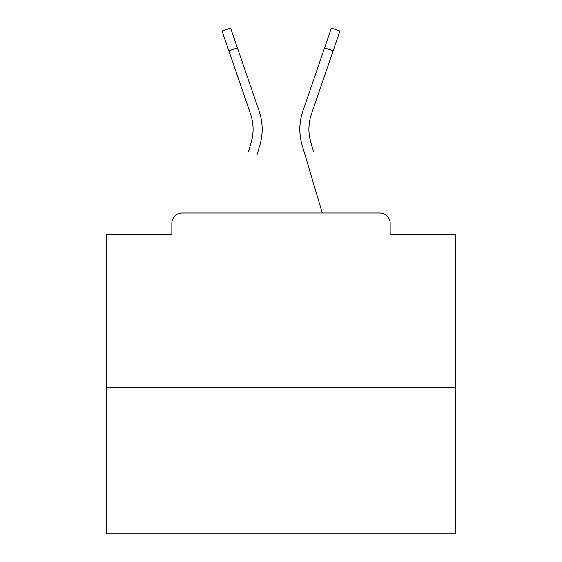 <?xml version="1.0" encoding="UTF-8"?>
<svg xmlns="http://www.w3.org/2000/svg" width="562" height="562" viewBox="0 0 562 562"><rect width="100%" height="100%" fill="white"/><g stroke="black" fill="none" stroke-linecap="round" stroke-linejoin="round"><path stroke-width="0.84" d="M390.183 234.607L390.183 223.444L390.183 234.607L455.417 234.607L455.417 533.9L106.583 533.9L106.583 234.607L171.817 234.607L171.817 223.444L171.817 234.607M455.417 387.394L106.583 387.394M390.183 223.444A10.467 10.467 0 0 0 379.715 212.977L182.285 212.977A10.467 10.467 0 0 0 171.817 223.444M379.715 212.977L335.416 212.977M226.584 212.977L182.285 212.977M252.542 136.411L251.165 142.551L252.542 136.411M237.424 47.896L228.846 50.84L222.046 31.043L230.624 28.1L259.138 111.135A55.814 55.814 0 0 1 259.862 145.129L257.087 154.494M248.39 151.916L251.165 142.551A46.744 46.744 0 0 0 250.561 114.079L228.846 50.84M309.458 136.411L310.835 142.551L309.458 136.411M302.138 145.129L322.258 212.977L302.138 145.129A55.814 55.814 0 0 1 302.862 111.135L331.376 28.1L339.954 31.043L311.439 114.079A46.744 46.744 0 0 0 310.835 142.551L313.61 151.916M259.138 111.135L249.43 82.867M302.862 111.135L312.57 82.867M333.154 50.84L324.576 47.896"/></g></svg>
